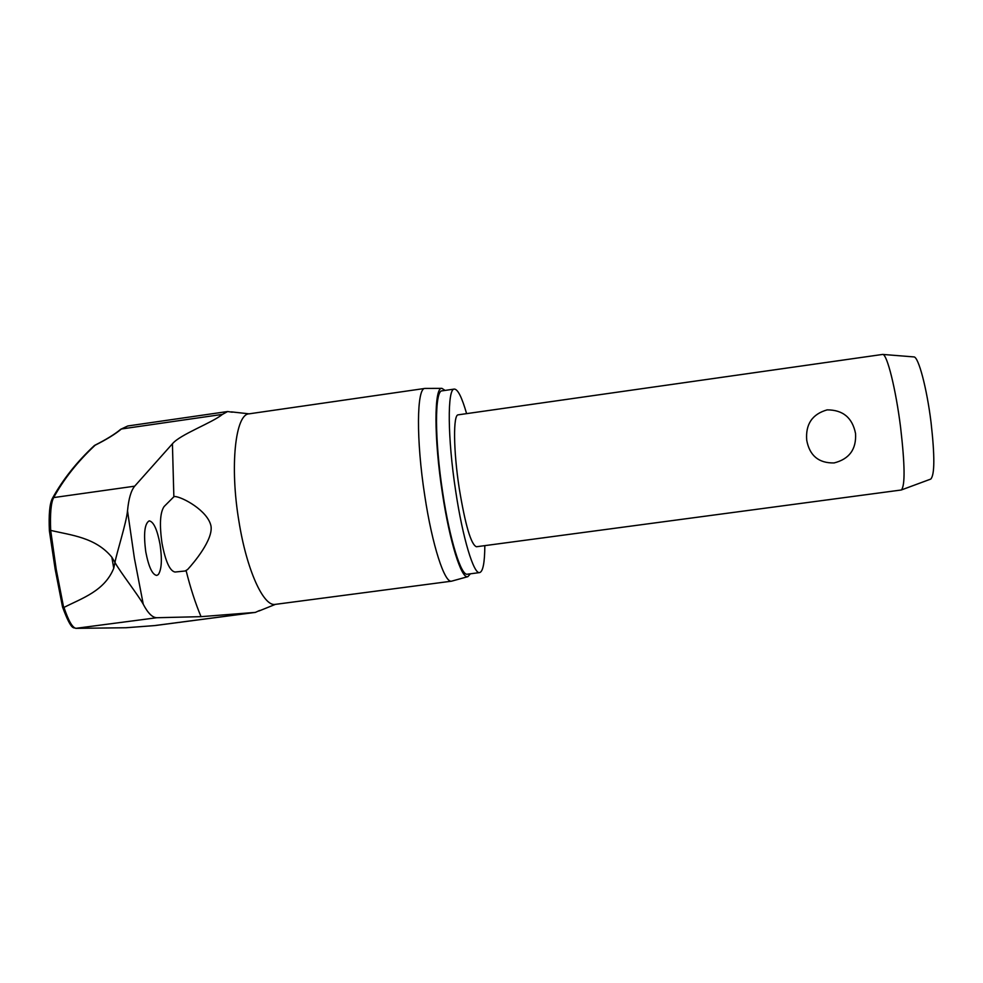 <?xml version="1.0" encoding="UTF-8"?>
<svg xmlns="http://www.w3.org/2000/svg" width="983" height="983" viewBox="0 0 983 983"><rect width="100%" height="100%" fill="white"/><g stroke="black" fill="none" stroke-linecap="round" stroke-linejoin="round"><path stroke-width="1.47" d="M154.233 625.618L125.799 627.756M259.635 610.468L255.371 612.397L201.036 616.66L156.776 617.729C152.377 617.607 147.868 613.109 143.26 604.25C138.517 595.526 120 571.762 114.974 562.473L113.733 568.285L111.853 557.201C95.511 537.345 71.378 535.293 50.674 530.39C49.998 513.605 50.993 502.669 53.647 497.582C63.895 478.942 77.718 461.482 95.13 445.225C106.791 439.34 115.552 433.933 121.413 428.993L120.626 429.362C114.913 434.167 106.262 439.499 94.675 445.348L94.552 445.422M466.606 413.634C461.912 397.329 457.82 389.145 454.33 389.084C447.24 388.334 447.486 437.926 455.682 491.058C462.674 538.057 473.745 574.502 479.655 572.585C482.997 571.59 484.717 562.608 484.828 545.639M454.33 389.084L442.067 390.853C434.609 390.153 434.511 439.757 442.743 492.839C449.759 539.802 461.15 576.161 467.367 574.207L479.655 572.585M441.908 388.359L424.988 388.42C416.657 387.732 416.042 439.905 424.779 495.788C432.188 545.196 444.611 583.3 451.59 581.174L467.883 576.652C461.543 579.479 449.673 541.989 442.387 493.134C433.822 437.951 434.056 386.724 441.908 388.359L445.115 390.423M55.22 569.39L62.519 606.916L63.649 607.482L56.215 569.354L50.674 530.39M62.519 606.916L55.195 569.366L49.42 531.041L55.22 569.329M145.803 552.016C143.42 533.941 144.55 523.558 149.207 520.867C153.606 521.641 157.219 529.481 160.045 544.385C162.232 559.401 161.667 569.452 158.324 574.551L156.764 575.436C152.353 574.772 148.703 566.958 145.803 552.016M173.856 496.771L174.777 496.501C182.285 496.87 207.72 510.595 210.976 525.93C213.397 539.483 193.823 562.817 187.606 569.526L185.123 571L175.035 572.032C169.862 571.074 165.525 561.502 162.023 543.329C159.369 524.676 160.069 512.413 164.124 506.515L173.856 496.771L172.418 443.788L134.683 486.18C131.022 490.615 128.638 498.836 127.52 510.828C126.303 523.165 116.731 552.593 114.974 562.473L111.853 557.201M901.153 490.013L901.411 489.939C905.196 485.528 904.925 464.652 900.588 427.31C895.832 389.035 887.035 353.905 882.709 354.421L458.225 414.826C453.089 414.384 453.347 450.153 459.184 488.047C465.278 525.082 471.029 544.656 476.436 546.757L901.153 490.013M855.542 433.503C856.476 449.256 849.324 459.073 834.075 462.944C818.704 463.226 809.587 455.657 806.724 440.224C805.433 424.251 812.241 414.138 827.133 409.874C842.935 409.862 852.396 417.738 855.542 433.503M930.655 479.126L930.766 479.077C934.735 474.887 934.833 456.014 931.048 422.457C926.846 388.113 918.417 356.534 913.907 356.915L913.785 356.903M172.418 443.788C180.159 434.425 212.058 422.887 222.441 414.384L227.651 411.521L232.246 412.209M50.33 530.402L49.396 530.98M254.658 612.458L154.331 625.618L126.082 627.744L76.17 628.346C72.607 628.026 68.54 621.047 63.969 607.408L63.649 607.482M63.969 607.408C82.167 598.168 104.616 590.955 113.733 568.285M470.427 573.802L467.883 576.652M143.26 604.25L134.376 558.135L127.52 510.828M424.988 388.42L249.104 413.831C235.392 413.941 229.629 466.225 238.93 521.322C246.647 570.079 263.665 607.101 275.4 604.361L451.59 581.174M201.036 616.66C195.482 603.501 190.505 588.178 186.119 570.668M134.683 486.18L53.647 497.582L52.246 498.688C49.617 504.082 48.671 514.834 49.396 530.931M222.441 414.384L121.413 428.993L127.79 425.971L227.651 411.521M156.776 617.729L75.728 628.346M75.924 628.358L126.021 627.744M258.873 611.033L275.4 604.361M930.766 479.077L901.411 489.939M913.907 356.915L882.709 354.421M249.104 413.831L231.386 411.877M94.221 445.692C76.76 461.985 62.826 479.544 52.406 498.381M120.712 429.288L127.79 425.971M62.543 607.027C72.005 632.634 73.897 626.736 75.802 628.346M155.339 625.52L255.371 612.397"/></g></svg>
